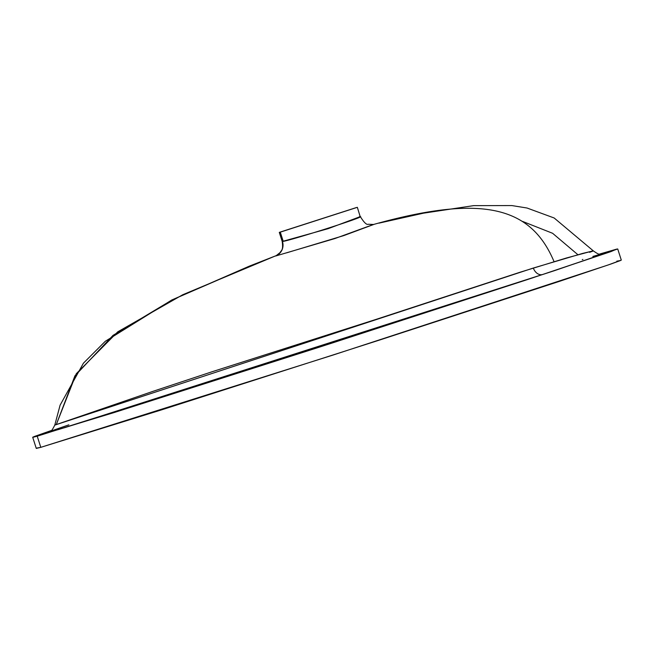 <?xml version="1.0" encoding="UTF-8"?>
<svg xmlns="http://www.w3.org/2000/svg" width="654" height="654" viewBox="0 0 654 654"><rect width="100%" height="100%" fill="white"/><g stroke="black" fill="none" stroke-linecap="round" stroke-linejoin="round"><path stroke-width="0.98" d="M49.925 431.542C50.571 432.4 52.189 430.25 54.789 425.1L533.321 268.042A9.369 6.842 -108.3 0 0 542.575 274.508L64.272 427.814M373.589 224.477L373.042 224.616C482.48 193.968 530.925 206.509 554.061 261.674C530.925 206.509 482.48 193.968 373.042 224.616L334.881 238.555L275.661 256A11.715 11.641 79.3 0 0 282.471 241.53A11.715 11.641 -100.7 0 1 275.661 256M276.307 255.575L280.182 252.477C281.155 250.049 283.444 250.956 282.226 241.539L283.239 241.359L280.28 232.154L279.291 232.391L356.356 207.563L279.381 232.333L357.329 207.326L280.28 232.154L283.239 241.359C291.823 240.067 368.137 215.934 360.076 216.588L359.308 216.768M36.984 448.039L40.801 447.336L37.221 436.185L40.801 447.336L36.281 448.415L32.7 437.264L114.213 412.527L319.258 347.192L527.794 279.462L610.877 251.627L616.836 249.076L599.563 254.054L617.719 248.953L554.682 270.593L329.902 343.767L37.221 436.185L33.583 437.15L32.757 437.199L34.752 436.349L51.691 430.381L32.7 437.264M293.319 227.935L343.963 211.626L293.319 227.935M282.348 241.449L328.226 228.655L360.191 216.646L357.346 207.326M276.495 255.51L249.436 266.104L171.781 299.99L105.327 341.265L83.442 363.166L60.094 405.169L54.789 425.1L153.249 391.247L212.403 371.644L375.445 319.593L520.249 272.17L566.454 257.987L593.031 250.85M592.818 251.144L589.548 252.313M275.751 255.796L182.736 294.75L117.769 331.823L76.281 373.728L56.244 424.691L74.908 375.87L113.011 335.379L172.206 299.843L256.262 263.399M617.719 248.953L621.3 260.104L608.261 264.944L333.475 354.918L40.801 447.336L161.366 409.927L380.007 339.908L560.143 281.122L611.032 263.987L620.597 260.488L616.779 261.183M601.394 254.014L602.833 253.916L593.309 257.423L542.575 274.508L321.972 346.26L113.69 412.568L58.337 429.58L48.739 432.204L50.203 431.403M52.696 430.471L68.85 424.847M582.289 259.605L582.886 259.425M592.851 256.442L599.546 254.512M373.442 224.51L373.573 224.477A11.715 11.641 78.1 0 0 373.974 224.387L343.8 235.595L286.558 252.853M542.575 274.508A9.369 6.842 71.7 0 1 533.321 268.042L582.518 253.45L593.309 250.858L554.159 217.986L527.026 208.013L511.804 205.56L473.578 205.642L423.481 213.179L379.009 223.137M577.907 254.717L552.605 233.29L522.644 221.444M282.226 241.539L279.291 232.391M360.313 216.564C363.984 222.499 366.641 225.058 368.276 224.257L373.573 224.477M601.688 253.973L601.696 253.965C599.195 253.139 601.288 256.548 593.309 250.858"/></g></svg>
